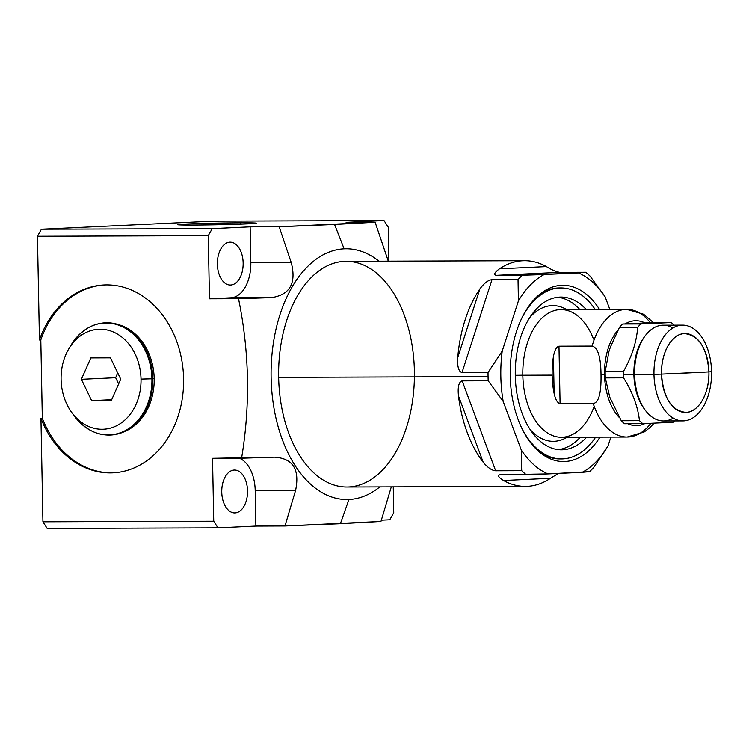 <?xml version="1.0" encoding="UTF-8"?>
<svg xmlns="http://www.w3.org/2000/svg" width="749" height="749" viewBox="0 0 749 749"><rect width="100%" height="100%" fill="white"/><g stroke="black" fill="none" stroke-linecap="round" stroke-linejoin="round"><path stroke-width="1.12" d="M525.358 486.401L346.909 487.019A112.846 67.897 -90.2 0 1 278.656 377.356L488.067 376.644A112.846 67.897 89.8 0 0 488.189 380.792L462.152 380.876C458.819 381.896 457.592 386.896 458.463 395.865A112.846 67.897 89.8 0 0 483.217 462.283C487.796 467.713 491.934 470.541 495.651 470.784L521.697 470.69A112.846 67.897 89.8 0 0 526.098 474.641L500.06 474.735C497.299 475.381 498.469 477.31 503.553 480.512A112.846 67.897 89.8 0 0 525.358 486.401A112.846 67.897 89.8 0 0 550.459 478.302L558.398 473.443L550.459 478.302L503.553 480.512A112.846 67.897 89.8 0 0 550.459 478.302L558.398 473.443M609.845 309.431L605.164 296.876A103.727 62.41 89.8 0 0 578.434 272.917L585.765 272.262A112.846 67.897 -90.2 0 1 590.165 276.203L605.164 296.876A103.727 62.41 89.8 0 0 578.434 272.917L544.167 274.527A103.727 62.41 89.8 0 0 518.402 300.948L518.027 279.602A112.846 67.897 -90.2 0 1 522.268 275.248L544.167 274.527A103.727 62.41 89.8 0 0 518.402 300.948L502.214 351.084A103.727 62.41 89.8 0 0 503.188 401.455L488.189 380.792A112.846 67.897 -90.2 0 1 488.067 376.644A112.846 67.897 -90.2 0 1 488.03 372.487L502.214 351.084A103.727 62.41 89.8 0 0 503.188 401.455L521.267 449.98A103.727 62.41 89.8 0 0 547.996 473.93L526.098 474.641A112.846 67.897 -90.2 0 1 521.697 470.69L521.267 449.98A103.727 62.41 89.8 0 0 547.996 473.93L589.594 471.655A112.846 67.897 89.8 0 0 593.835 467.301A112.846 67.897 -90.2 0 1 589.594 471.655L582.263 472.319A103.727 62.41 89.8 0 0 608.029 445.898L593.835 467.301L608.029 445.898L610.866 437.098M582.263 472.319A103.727 62.41 89.8 0 0 608.029 445.898L593.835 467.301A112.846 67.897 89.8 0 1 589.594 471.655L547.996 473.93L582.263 472.319A103.727 62.41 89.8 0 0 608.029 445.898M599.986 437.135A88.12 53.02 -90.2 0 1 543.24 454.933A88.12 53.02 -90.2 0 1 510.219 375.914A88.12 53.02 -90.2 0 1 541.405 292.971A88.12 53.02 -90.2 0 1 599.556 309.468A88.12 53.02 89.8 0 0 539.879 294.151A88.12 53.02 89.8 0 0 510.219 375.914A88.12 53.02 89.8 0 0 540.422 452.855A88.12 53.02 89.8 0 0 599.986 437.135A88.12 53.02 89.8 0 1 543.24 454.933A88.12 53.02 89.8 0 1 510.219 375.914A88.12 53.02 89.8 0 1 541.405 292.971A88.12 53.02 89.8 0 1 599.556 309.468M560.683 458.912A85.489 51.438 -90.2 0 1 538.943 451.628A85.489 51.438 89.8 0 0 560.683 458.912M521.098 426.696A85.489 51.438 89.8 0 0 561.507 458.922A85.489 51.438 89.8 0 0 595.642 437.144A85.489 51.438 -90.2 0 1 521.098 426.696A85.489 51.438 89.8 0 0 595.642 437.144M561.507 458.922L559.868 458.931A85.489 51.438 -90.2 0 1 538.943 451.628M595.212 309.487A85.489 51.438 89.8 0 0 520.733 320.441A85.489 51.438 -90.2 0 1 595.212 309.487A85.489 51.438 89.8 0 0 560.917 287.944A85.489 51.438 89.8 0 0 520.733 320.441M586.654 437.182A76.37 45.951 -90.2 0 1 540.151 441.189A76.37 45.951 -90.2 0 1 515.284 375.595A76.37 45.951 -90.2 0 1 538.634 306.781A76.37 45.951 -90.2 0 1 586.224 309.515A76.37 45.951 89.8 0 0 560.954 297.063A76.37 45.951 89.8 0 0 515.284 375.595A76.37 45.951 89.8 0 0 561.469 449.803A76.37 45.951 89.8 0 0 586.654 437.182A76.37 45.951 89.8 0 1 540.151 441.189A76.37 45.951 89.8 0 1 515.284 375.595A76.37 45.951 89.8 0 1 538.634 306.781A76.37 45.951 89.8 0 1 586.224 309.515M580.288 437.201A76.37 45.951 -90.2 0 1 558.286 449.634A76.37 45.951 89.8 0 0 580.288 437.201A76.37 45.951 89.8 0 1 558.286 449.634M567.096 437.247A67.859 40.83 -90.2 0 1 530.198 429.598A67.859 40.83 89.8 0 0 567.096 437.247A67.859 40.83 -90.2 0 1 530.198 429.598M515.275 375.324L522.821 375.202M414.412 376.897A112.846 67.897 -90.2 0 1 346.909 487.019A112.846 67.897 -90.2 0 1 278.656 377.356A112.846 67.897 -90.2 0 1 346.141 261.317L524.59 260.708A112.846 67.897 89.8 0 0 499.489 268.807C494.537 272.486 493.451 274.658 496.231 275.332L522.268 275.248A112.846 67.897 89.8 0 0 518.027 279.602L491.981 279.686C488.282 279.995 484.247 283.075 479.884 288.908A112.846 67.897 89.8 0 0 457.733 357.535C457.199 366.579 458.622 371.588 461.993 372.581L488.03 372.487A112.846 67.897 89.8 0 0 488.067 376.644L278.656 377.356A112.846 67.897 -90.2 0 1 344.362 261.364A112.846 67.897 -90.2 0 1 414.394 370.98M559.728 272.346L496.231 275.332C493.451 274.658 494.537 272.486 499.489 268.807L546.396 266.597C551.564 269.809 556.001 271.718 559.728 272.346C556.001 271.718 551.564 269.809 546.396 266.597L499.489 268.807L546.396 266.597A112.846 67.897 89.8 0 0 499.489 268.807C494.537 272.486 493.451 274.658 496.231 275.332L559.728 272.346L585.765 272.262L578.434 272.917L522.268 275.248L496.231 275.332L559.728 272.346L585.765 272.262L578.434 272.917A103.727 62.41 -90.2 0 1 605.164 296.876L590.165 276.203A112.846 67.897 89.8 0 0 585.765 272.262L559.728 272.346C556.001 271.718 551.564 269.809 546.396 266.597A112.846 67.897 89.8 0 0 524.59 260.708M538.409 295.387A85.489 51.438 -90.2 0 1 560.102 287.953A85.489 51.438 89.8 0 0 538.409 295.387A85.489 51.438 -90.2 0 1 559.278 287.944L560.917 287.944M557.762 297.259A76.37 45.951 -90.2 0 1 579.848 309.534A76.37 45.951 89.8 0 0 557.762 297.259A76.37 45.951 89.8 0 1 579.848 309.534M529.815 317.482A67.859 40.83 -90.2 0 1 566.665 309.58A67.859 40.83 89.8 0 0 529.815 317.482A67.859 40.83 -90.2 0 1 566.665 309.58M462.152 380.876L495.651 470.784C491.934 470.541 487.796 467.713 483.217 462.283L458.463 395.865A112.846 67.897 89.8 0 0 483.217 462.283C487.796 467.713 491.934 470.541 495.651 470.784L462.152 380.876L488.189 380.792L503.188 401.455L521.267 449.98L521.697 470.69L495.651 470.784L462.152 380.876C458.819 381.896 457.592 386.896 458.463 395.865L483.217 462.283L458.463 395.865C457.592 386.896 458.819 381.896 462.152 380.876L488.189 380.792L503.188 401.455L521.267 449.98L521.697 470.69A112.846 67.897 89.8 0 0 526.098 474.641L547.996 473.93L500.06 474.735C497.299 475.381 498.469 477.31 503.553 480.512L550.459 478.302L503.553 480.512C498.469 477.31 497.299 475.381 500.06 474.735L526.098 474.641M491.981 279.686L461.993 372.581C458.622 371.588 457.199 366.579 457.733 357.535L479.884 288.908A112.846 67.897 89.8 0 0 457.733 357.535C457.199 366.579 458.622 371.588 461.993 372.581L491.981 279.686L518.027 279.602L518.402 300.948L502.214 351.084L488.03 372.487L461.993 372.581L491.981 279.686C488.282 279.995 484.247 283.075 479.884 288.908L457.733 357.535L479.884 288.908C484.247 283.075 488.282 279.995 491.981 279.686L518.027 279.602L518.402 300.948A103.727 62.41 -90.2 0 1 544.167 274.527L496.231 275.332M654.083 423.232L649.57 427.904L644.121 432.004L627.166 437.042L561.432 437.266A63.834 38.405 -90.2 0 1 522.821 375.24A63.834 38.405 -90.2 0 0 551.18 434.991A63.834 38.405 -90.2 0 0 593.742 407.568A63.834 38.405 -90.2 0 1 551.18 434.991A63.834 38.405 -90.2 0 1 522.821 375.24A63.834 38.405 -90.2 0 1 549.785 312.417A63.834 38.405 -90.2 0 1 593.508 339.072A63.834 38.405 -90.2 0 0 549.785 312.417A63.834 38.405 -90.2 0 0 522.821 375.24A63.834 38.405 -90.2 0 1 560.992 309.599L626.726 309.374A63.834 38.405 89.8 0 0 592.122 346.085L558.979 346.197C556.413 346.881 554.56 350.335 553.427 356.58A63.834 38.405 89.8 0 0 552.144 375.137L522.821 375.24L552.144 375.137A63.834 38.405 89.8 0 0 554.138 393.543C555.515 399.666 557.49 403.037 560.083 403.664L593.227 403.552A63.834 38.405 89.8 0 0 627.166 437.042A63.834 38.405 -90.2 0 1 593.227 403.552C598.76 402.662 601.353 393.075 601.016 374.79C600.867 357.095 597.899 347.527 592.122 346.085A63.834 38.405 -90.2 0 1 626.726 309.374L643.663 314.262L653.4 322.604M644.917 322.903A52.43 31.552 89.8 0 0 625.228 323.858A52.43 31.552 -90.2 0 1 644.917 322.903A52.43 31.552 89.8 0 0 625.228 323.858M617.962 330.112A52.43 31.552 89.8 0 0 604.518 374.659L601.016 374.79L604.518 374.659A52.43 31.552 -90.2 0 1 617.962 330.112A52.43 31.552 89.8 0 0 604.518 374.659A52.43 31.552 89.8 0 0 619.376 417.586A52.43 31.552 -90.2 0 1 604.518 374.659A52.43 31.552 89.8 0 0 619.376 417.586M644.833 423.597A52.43 31.552 -90.2 0 1 627.756 423.719A52.43 31.552 89.8 0 0 644.833 423.597A52.43 31.552 89.8 0 1 627.756 423.719M644.674 336.544A45.979 27.666 89.8 0 0 633.888 374.388A45.979 27.666 -90.2 0 1 644.674 336.544A45.979 27.666 89.8 0 0 633.888 374.388L623.402 374.687A55.857 33.602 -90.2 0 1 623.393 371.532C631.828 356.767 636.584 342.012 637.689 327.276A55.857 33.602 -90.2 0 1 640.91 323.971A55.857 33.602 89.8 0 0 637.689 327.276L619.479 327.332A55.857 33.602 -90.2 0 1 622.7 324.027L640.91 323.971L671.16 322.547A55.857 33.602 -90.2 0 1 674.137 325.169A55.857 33.602 89.8 0 0 671.16 322.547L652.95 322.604L622.7 324.027A55.857 33.602 89.8 0 0 619.479 327.332L610.304 347.293L608.9 351.646L605.183 371.598A55.857 33.602 89.8 0 0 605.304 377.899L609.77 397.213L621.267 420.732A55.857 33.602 89.8 0 0 624.61 423.728A55.857 33.602 -90.2 0 1 621.267 420.732L639.477 420.666A55.857 33.602 89.8 0 0 642.82 423.662L624.61 423.728L642.82 423.662A55.857 33.602 -90.2 0 1 639.477 420.666C637.83 406.379 632.502 392.102 623.514 377.833L605.304 377.899A55.857 33.602 -90.2 0 1 605.183 371.598L623.393 371.532A55.857 33.602 89.8 0 0 623.402 374.687A55.857 33.602 89.8 0 0 623.514 377.833A55.857 33.602 -90.2 0 1 623.402 374.687L633.888 374.388A45.979 27.666 89.8 0 0 644.926 409.75A45.979 27.666 -90.2 0 1 633.888 374.388A45.979 27.666 89.8 0 0 644.926 409.75M558.979 346.197L592.122 346.085C597.899 347.527 600.867 357.095 601.016 374.79C601.353 393.075 598.76 402.662 593.227 403.552L560.083 403.664L558.979 346.197C556.413 346.881 554.56 350.335 553.427 356.58L554.138 393.543C555.515 399.666 557.49 403.037 560.083 403.664L558.979 346.197L592.122 346.085C597.899 347.527 600.867 357.095 601.016 374.79C601.353 393.075 598.76 402.662 593.227 403.552L560.083 403.664C557.49 403.037 555.515 399.666 554.138 393.543A63.834 38.405 -90.2 0 1 552.144 375.137A63.834 38.405 -90.2 0 1 553.427 356.58L554.138 393.543L553.427 356.58C554.56 350.335 556.413 346.881 558.979 346.197L560.083 403.664M605.183 371.598L623.393 371.532C631.828 356.767 636.584 342.012 637.689 327.276L619.479 327.332L610.304 347.293L608.9 351.646L605.183 371.598L608.9 351.646L610.304 347.293L619.479 327.332L637.689 327.276C636.584 342.012 631.828 356.767 623.393 371.532L605.183 371.598A55.857 33.602 89.8 0 0 605.304 377.899L609.77 397.213L621.267 420.732L609.77 397.213L605.304 377.899L623.514 377.833C632.502 392.102 637.83 406.379 639.477 420.666L621.267 420.732A55.857 33.602 89.8 0 0 624.61 423.728L642.82 423.662L673.079 422.239A55.857 33.602 89.8 0 0 674.465 420.919A55.857 33.602 -90.2 0 1 673.079 422.239L642.82 423.662L673.079 422.239A55.857 33.602 89.8 0 0 674.465 420.919M671.16 322.547L652.95 322.604L671.16 322.547L640.91 323.971L622.7 324.027L652.95 322.604L622.7 324.027L640.91 323.971L671.16 322.547A55.857 33.602 -90.2 0 1 674.137 325.169M682.919 420.891L663.53 420.957A47.87 28.808 -90.2 0 1 634.572 374.434A47.87 28.808 89.8 0 0 673.22 418.129A47.87 28.808 89.8 0 1 634.572 374.434L653.971 374.369A47.87 28.808 89.8 0 0 682.919 420.891A47.87 28.808 89.8 0 0 711.55 371.663A47.87 28.808 -90.2 0 1 683.678 420.872A47.87 28.808 -90.2 0 1 653.971 374.369L661.507 374.126A39.425 23.715 89.8 0 0 685.972 412.409A39.425 23.715 89.8 0 0 708.919 371.897L711.55 371.663L708.919 371.897C709.659 392.935 698.648 412.362 685.972 412.409C671.525 410.752 663.371 397.991 661.507 374.126L708.919 371.897A39.425 23.715 89.8 0 0 684.464 333.605A39.425 23.715 89.8 0 0 661.507 374.126L653.971 374.369A47.87 28.808 -90.2 0 1 681.843 325.16A47.87 28.808 -90.2 0 1 711.55 371.663A47.87 28.808 89.8 0 0 682.592 325.141A47.87 28.808 89.8 0 0 653.971 374.369L634.572 374.434A47.87 28.808 -90.2 0 1 663.202 325.206L682.592 325.141M711.55 371.663L708.919 371.897A341.965 7.162 178.9 0 1 687.039 373.002L661.507 374.126C660.777 353.079 671.778 333.661 684.464 333.605C698.901 335.262 707.056 348.023 708.919 371.897L687.039 373.002A341.965 7.162 -1.1 0 1 661.507 374.126A39.425 23.715 89.8 0 0 697.722 406.576A39.425 23.715 89.8 0 0 696.411 338.323A39.425 23.715 89.8 0 0 661.507 374.126L653.971 374.369A47.87 28.808 89.8 0 0 697.946 413.785A47.87 28.808 89.8 0 0 696.355 330.899A47.87 28.808 89.8 0 0 653.971 374.369L634.572 374.434A47.87 28.808 89.8 0 1 672.911 327.968A47.87 28.808 89.8 0 0 634.572 374.434M388.918 261.176L388.263 227.209L384.022 220.562L213.222 221.152L41.429 229.222L212.239 228.642L250.138 226.853L279.162 226.76L334.569 224.475L375.127 222.247L346.113 222.35L384.022 220.562L388.263 227.209L388.918 261.176L388.263 227.209L384.022 220.562L346.113 222.35L375.127 222.247L387.205 257.984L375.127 222.247L346.113 222.35L384.022 220.562L213.222 221.152L384.022 220.562M381.344 520.171L389.77 519.778L393.749 512.747L393.253 486.859L393.749 512.747L389.77 519.778L381.344 520.171L389.77 519.778L393.749 512.747L393.253 486.859M390.903 488.217L380.951 521.463L340.392 523.691L380.951 521.463L391.296 486.859L380.951 521.463L284.976 525.967L295.602 490.38C299.918 469.38 292.85 458.304 274.387 457.171L212.529 458.313L241.581 458.21C250.409 404.994 249.389 351.824 238.519 298.692L209.467 298.795L208.25 235.673L37.45 236.253L39.444 339.98A94.037 75.087 87.3 0 1 153.517 304.88A94.037 75.087 87.3 0 1 156.354 452.611A94.037 75.087 87.3 0 1 40.942 418.298L42.936 521.791L213.737 521.21L212.529 458.313L241.581 458.21C250.409 404.994 249.389 351.824 238.519 298.692L209.467 298.795L208.25 235.673L37.45 236.253L39.444 339.98L37.45 236.253L41.429 229.222L213.222 221.152L41.429 229.222L37.45 236.253L208.25 235.673L212.239 228.642L41.429 229.222L212.239 228.642L208.25 235.673L209.467 298.795L230.917 297.784A34.192 20.579 89.8 0 0 250.831 262.637L250.138 226.853L212.239 228.642L250.138 226.853L279.162 226.76L334.569 224.475L344.119 248.827A125.383 75.443 89.8 0 0 271.119 377.711A125.383 75.443 89.8 0 0 348.931 499.499A125.383 75.443 89.8 0 0 379.799 486.906A125.383 75.443 -90.2 0 1 348.931 499.499L340.392 523.691L284.976 525.967L255.886 526.07L217.978 527.848L47.178 528.438L42.936 521.791L40.942 418.298L42.319 418.232L40.811 339.915L39.444 339.98L40.811 339.915L42.319 418.232A94.037 75.087 -92.7 0 0 113.576 472.806A94.037 75.087 87.3 0 1 42.319 418.232L40.942 418.298A94.037 75.087 -92.7 0 0 112.893 472.844A94.037 75.087 -92.7 0 0 183.486 375.38A94.037 75.087 -92.7 0 0 104.064 284.966A94.037 75.087 -92.7 0 0 39.444 339.98A94.037 75.087 87.3 0 1 153.517 304.88A94.037 75.087 87.3 0 1 156.354 452.611A94.037 75.087 87.3 0 1 40.942 418.298L42.936 521.791L47.178 528.438L217.978 527.848L213.737 521.21L42.936 521.791L213.737 521.21L217.978 527.848L255.886 526.07L255.203 490.52A34.192 20.579 89.8 0 0 239.334 458.219A34.192 20.579 -90.2 0 1 255.203 490.52L295.602 490.38C299.918 469.38 292.85 458.304 274.387 457.171L241.581 458.21C250.409 404.994 249.389 351.824 238.519 298.692L271.325 297.643C289.938 294.909 296.576 283.188 291.23 262.496L279.162 226.76L291.23 262.496L250.831 262.637A34.192 20.579 -90.2 0 1 230.917 297.784L271.325 297.643L209.467 298.795L230.917 297.784L271.325 297.643C289.938 294.909 296.576 283.188 291.23 262.496L250.831 262.637L250.138 226.853L279.162 226.76L375.127 222.247L388.291 261.176M193.485 225.056A39.21 0.824 178.9 0 1 185.743 224.054A39.21 0.824 178.9 0 1 240.644 222.837A39.21 0.824 178.9 0 1 248.387 223.839A39.21 0.824 178.9 0 1 193.485 225.056A39.21 0.824 -1.1 0 0 234.559 224.344A39.21 0.824 -1.1 0 0 256.27 223.193A39.21 0.824 -1.1 0 0 240.644 222.837A39.21 0.824 -1.1 0 0 199.552 223.548A39.21 0.824 -1.1 0 0 177.859 224.7A39.21 0.824 -1.1 0 0 193.485 225.056M348.931 499.499L340.392 523.691L348.931 499.499A125.383 75.443 -90.2 0 1 272.692 347.985A125.383 75.443 -90.2 0 1 379.022 261.204A125.383 75.443 89.8 0 0 344.119 248.827A125.383 75.443 89.8 0 0 271.119 377.711A125.383 75.443 89.8 0 0 348.931 499.499A125.383 75.443 89.8 0 0 379.799 486.906M230.673 285.023A21.431 12.892 89.8 0 0 241.215 252.366A21.431 12.892 89.8 0 0 218.895 253.415A21.431 12.892 89.8 0 0 230.673 285.023A21.431 12.892 89.8 0 0 243.153 263.274A21.431 12.892 89.8 0 0 230.186 242.17A21.431 12.892 89.8 0 0 229.849 242.18A21.431 12.892 89.8 0 0 217.369 263.929A21.431 12.892 89.8 0 0 230.336 285.032A21.431 12.892 89.8 0 0 230.673 285.023L229.999 285.023L230.673 285.023A21.431 12.892 -90.2 0 1 217.379 264.21A21.431 12.892 -90.2 0 1 229.849 242.18A21.431 12.892 -90.2 0 1 243.153 262.993A21.431 12.892 -90.2 0 1 230.673 285.023L229.999 285.023M235.055 512.906A21.431 12.892 89.8 0 0 245.597 480.249A21.431 12.892 89.8 0 0 223.277 481.298A21.431 12.892 89.8 0 0 235.055 512.906A21.431 12.892 89.8 0 0 247.535 491.166A21.431 12.892 89.8 0 0 234.568 470.054A21.431 12.892 89.8 0 0 234.231 470.063A21.431 12.892 89.8 0 0 221.751 491.812A21.431 12.892 89.8 0 0 234.709 512.915A21.431 12.892 89.8 0 0 235.055 512.906L234.371 512.915L235.055 512.906A21.431 12.892 -90.2 0 1 221.751 492.093A21.431 12.892 -90.2 0 1 234.231 470.063A21.431 12.892 -90.2 0 1 247.526 490.885A21.431 12.892 -90.2 0 1 235.055 512.906L234.371 512.915M379.022 261.204A125.383 75.443 89.8 0 0 344.119 248.827L334.569 224.475L375.127 222.247M213.737 521.21L212.529 458.313L213.737 521.21L217.978 527.848L47.178 528.438L42.936 521.791M340.392 523.691L284.976 525.967L255.886 526.07L255.203 490.52L295.602 490.38L284.976 525.967L255.886 526.07L217.978 527.848M275.286 457.152L241.581 458.21M104.748 284.938A94.037 75.087 -92.7 0 0 40.811 339.915A94.037 75.087 87.3 0 1 104.748 284.938A94.037 75.087 -92.7 0 0 40.811 339.915L42.319 418.232L40.942 418.298M68.983 348.538A50.043 39.959 -92.7 0 0 61.09 379.387A50.043 39.959 -92.7 0 0 102.023 429.271A50.043 39.959 -92.7 0 0 141.027 379.116A50.043 39.959 -92.7 0 0 113.174 331.919A50.043 39.959 -92.7 0 0 68.983 348.538L71.361 344.615A55.96 44.678 87.3 0 1 120.776 326.03A55.96 44.678 87.3 0 1 151.925 378.807A55.96 44.678 -92.7 0 0 120.776 326.03A55.96 44.678 -92.7 0 0 71.361 344.615C83.495 326.311 99.074 319.608 118.099 324.504L119.831 325.047A55.51 44.322 87.3 0 1 154.191 378.685A55.51 44.322 87.3 0 1 123.997 431.798A55.51 44.322 -92.7 0 0 154.125 376.756A55.51 44.322 -92.7 0 0 118.96 324.785A55.51 44.322 87.3 0 1 154.191 378.685A55.51 44.322 87.3 0 1 124.83 431.452L123.164 432.164A56.166 44.846 -92.7 0 0 152.862 378.769L154.191 378.685L152.862 378.769A56.166 44.846 -92.7 0 0 118.099 324.504A56.166 44.846 87.3 0 1 152.862 378.769A56.166 44.846 87.3 0 1 123.164 432.164C104.682 438.82 88.541 433.615 74.741 416.528A55.96 44.678 -92.7 0 0 124.259 431.124A55.96 44.678 -92.7 0 0 151.925 378.807A55.96 44.678 87.3 0 1 124.259 431.124A55.96 44.678 87.3 0 1 74.741 416.528L72.007 412.839A50.043 39.959 -92.7 0 0 116.292 425.9A50.043 39.959 -92.7 0 0 141.027 379.116L151.925 378.807L141.027 379.116A50.043 39.959 -92.7 0 0 100.094 329.232A50.043 39.959 -92.7 0 0 61.09 379.387A50.043 39.959 -92.7 0 0 72.007 412.839M240.644 224.148L240.644 222.837A39.21 0.824 -1.1 0 0 178.15 224.588A39.21 0.824 -1.1 0 0 232.396 224.4A39.21 0.824 -1.1 0 0 240.644 222.837M110.478 357.853L120.748 379.181L111.301 400.584L91.64 400.649L81.369 379.322L90.816 357.919L110.478 357.853L120.748 379.181L111.301 400.584L91.64 400.649L81.369 379.322L90.816 357.919L110.478 357.853L90.816 357.919L81.369 379.322L115.646 377.711L118.651 383.947L115.646 377.711L81.369 379.322L91.64 400.649L111.685 399.704L91.64 400.649L111.301 400.584L120.748 379.181L110.478 357.853M154.191 378.685L141.027 379.116M117.743 372.946L115.646 377.711L117.743 372.946L115.646 377.711L118.651 383.947M495.651 470.784L521.697 470.69M605.164 296.876L590.165 276.203A112.846 67.897 -90.2 0 0 585.765 272.262M518.402 300.948L502.214 351.084L488.03 372.487L461.993 372.581M544.167 274.527L578.434 272.917M278.656 377.356A112.846 67.897 89.8 0 0 382.336 470.26A112.846 67.897 89.8 0 0 378.582 274.883A112.846 67.897 89.8 0 0 278.656 377.356L488.067 376.644A112.846 67.897 89.8 0 0 488.189 380.792M522.821 375.24L552.144 375.137A63.834 38.405 -90.2 0 1 553.427 356.58M605.304 377.899L623.514 377.833C632.502 392.102 637.83 406.379 639.477 420.666A55.857 33.602 89.8 0 0 642.82 423.662M621.267 420.732L639.477 420.666M623.514 377.833A55.857 33.602 89.8 0 1 623.402 374.687L633.888 374.388M37.45 236.253L41.429 229.222M40.811 339.915L39.444 339.98M208.25 235.673L212.239 228.642M238.519 298.692L271.325 297.643C289.938 294.909 296.576 283.188 291.23 262.496L279.162 226.76M284.976 525.967L295.602 490.38C299.918 469.38 292.85 458.304 274.387 457.171M344.119 248.827L334.569 224.475M209.467 298.795L230.917 297.784A34.192 20.579 89.8 0 0 250.831 262.637L250.138 226.853M255.886 526.07L255.203 490.52A34.192 20.579 89.8 0 0 239.334 458.219M271.325 297.643L230.917 297.784M291.23 262.496L250.831 262.637M295.602 490.38L255.203 490.52M61.09 379.387A50.043 39.959 87.3 0 1 120.215 335.87A50.043 39.959 87.3 0 1 121.872 422.502A50.043 39.959 87.3 0 1 61.09 379.387M100.797 434.139A56.166 44.846 -92.7 0 0 152.796 376.822A56.166 44.846 -92.7 0 0 95.647 324.635M73.374 414.59A55.96 44.678 -92.7 0 0 139.305 418.775A55.96 44.678 -92.7 0 0 135.419 336.31A55.96 44.678 -92.7 0 0 70.181 346.665M81.369 379.322L115.646 377.711M91.64 400.649L111.685 399.704M458.463 395.865A112.846 67.897 89.8 0 0 483.217 462.283M503.553 480.512A112.846 67.897 89.8 0 0 550.459 478.302M518.027 279.602A112.846 67.897 -90.2 0 1 522.268 275.248M488.067 376.644A112.846 67.897 -90.2 0 1 488.03 372.487M502.214 351.084A103.727 62.41 89.8 0 0 503.188 401.455M521.267 449.98A103.727 62.41 89.8 0 0 547.996 473.93M546.396 266.597A112.846 67.897 89.8 0 0 499.489 268.807M479.884 288.908A112.846 67.897 89.8 0 0 457.733 357.535M592.122 346.085A63.834 38.405 -90.2 0 1 650.329 322.697M554.138 393.543A63.834 38.405 -90.2 0 1 552.144 375.137M601.016 374.79L604.518 374.659M593.227 403.552A63.834 38.405 89.8 0 0 650.815 423.363M619.479 327.332A55.857 33.602 -90.2 0 1 622.7 324.027M623.402 374.687A55.857 33.602 -90.2 0 1 623.393 371.532M637.689 327.276A55.857 33.602 -90.2 0 1 640.91 323.971M42.319 418.232A94.037 75.087 -92.7 0 0 113.576 472.806"/></g></svg>
